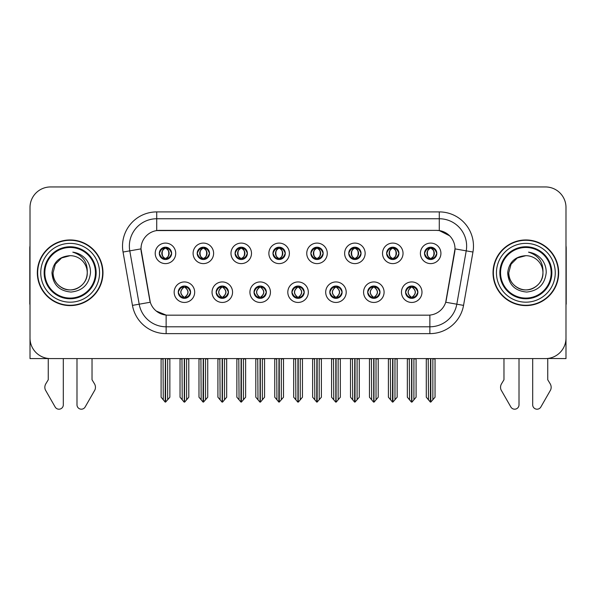 <?xml version="1.0" encoding="UTF-8"?>
<svg xmlns="http://www.w3.org/2000/svg" width="596" height="596" viewBox="0 0 596 596"><rect width="100%" height="100%" fill="white"/><g stroke="black" fill="none" stroke-linecap="round" stroke-linejoin="round"><path stroke-width="0.89" d="M159.318 253.352A6.154 6.154 0 0 0 165.472 259.506A6.154 6.154 0 0 0 171.626 253.352A6.154 6.154 0 0 0 165.472 247.198A6.154 6.154 0 0 0 159.318 253.352L159.378 253.352C160.652 256.787 162.246 258.448 164.168 258.321L163.751 259.26M155.213 253.352A10.259 10.259 0 0 0 165.472 263.611A10.259 10.259 0 0 0 175.731 253.352A10.259 10.259 0 0 0 165.472 243.094A10.259 10.259 0 0 0 155.213 253.352M254.03 292.196A6.154 6.154 0 0 0 260.184 298.35A6.154 6.154 0 0 0 266.337 292.196A6.154 6.154 0 0 0 260.184 286.035A6.154 6.154 0 0 0 254.03 292.196L254.09 292.196C255.252 295.504 256.854 297.166 258.88 297.166L259.61 297.166C255.542 293.85 255.542 290.535 259.61 287.22L258.88 287.22C256.891 287.183 255.289 288.837 254.09 292.196M249.925 292.196A10.259 10.259 0 0 0 260.184 302.448A10.259 10.259 0 0 0 270.442 292.196A10.259 10.259 0 0 0 260.184 281.938A10.259 10.259 0 0 0 249.925 292.196M216.147 292.196A6.154 6.154 0 0 0 222.301 298.35A6.154 6.154 0 0 0 228.454 292.196A6.154 6.154 0 0 0 222.301 286.035A6.154 6.154 0 0 0 216.147 292.196L216.199 292.196C217.369 295.504 218.97 297.166 220.997 297.166L221.727 297.166C217.659 293.85 217.659 290.535 221.727 287.22L220.997 287.22C219 287.183 217.406 288.837 216.199 292.196M212.042 292.196A10.259 10.259 0 0 0 222.301 302.448A10.259 10.259 0 0 0 232.559 292.196A10.259 10.259 0 0 0 222.301 281.938A10.259 10.259 0 0 0 212.042 292.196M367.68 292.196A6.154 6.154 0 0 0 373.841 298.35A6.154 6.154 0 0 0 379.995 292.196A6.154 6.154 0 0 0 373.841 286.035A6.154 6.154 0 0 0 367.68 292.196L367.739 292.196C368.909 295.504 370.503 297.166 372.537 297.166L373.267 297.166C369.192 293.85 369.192 290.535 373.267 287.22L372.537 287.22C370.541 287.183 368.939 288.837 367.739 292.196M363.582 292.196A10.259 10.259 0 0 0 373.841 302.448A10.259 10.259 0 0 0 384.092 292.196A10.259 10.259 0 0 0 373.841 281.938A10.259 10.259 0 0 0 363.582 292.196M310.859 253.352A6.154 6.154 0 0 0 317.012 259.506A6.154 6.154 0 0 0 323.166 253.352A6.154 6.154 0 0 0 317.012 247.198A6.154 6.154 0 0 0 310.859 253.352L310.911 253.352C312.185 256.787 313.787 258.448 315.709 258.321L315.291 259.26M306.754 253.352A10.259 10.259 0 0 0 317.012 263.611A10.259 10.259 0 0 0 327.271 253.352A10.259 10.259 0 0 0 317.012 243.094A10.259 10.259 0 0 0 306.754 253.352M386.625 253.352A6.154 6.154 0 0 0 392.779 259.506A6.154 6.154 0 0 0 398.933 253.352A6.154 6.154 0 0 0 392.779 247.198A6.154 6.154 0 0 0 386.625 253.352L386.685 253.352C387.959 256.787 389.553 258.448 391.475 258.321L391.058 259.26M382.52 253.352A10.259 10.259 0 0 0 392.779 263.611A10.259 10.259 0 0 0 403.038 253.352A10.259 10.259 0 0 0 392.779 243.094A10.259 10.259 0 0 0 382.52 253.352M178.264 292.196A6.154 6.154 0 0 0 184.417 298.35A6.154 6.154 0 0 0 190.571 292.196A6.154 6.154 0 0 0 184.417 286.035A6.154 6.154 0 0 0 178.264 292.196L178.316 292.196C179.485 295.504 181.08 297.166 183.114 297.166L183.844 297.166C179.769 293.85 179.769 290.535 183.844 287.22L183.114 287.22C181.117 287.183 179.523 288.837 178.316 292.196M174.159 292.196A10.259 10.259 0 0 0 184.417 302.448A10.259 10.259 0 0 0 194.676 292.196A10.259 10.259 0 0 0 184.417 281.938A10.259 10.259 0 0 0 174.159 292.196M272.968 253.352A6.154 6.154 0 0 0 279.129 259.506A6.154 6.154 0 0 0 285.283 253.352A6.154 6.154 0 0 0 279.129 247.198A6.154 6.154 0 0 0 272.968 253.352L273.028 253.352C274.302 256.787 275.903 258.448 277.825 258.321L277.408 259.26M268.87 253.352A10.259 10.259 0 0 0 279.129 263.611A10.259 10.259 0 0 0 289.38 253.352A10.259 10.259 0 0 0 279.129 243.094A10.259 10.259 0 0 0 268.87 253.352M197.201 253.352A6.154 6.154 0 0 0 203.355 259.506A6.154 6.154 0 0 0 209.509 253.352A6.154 6.154 0 0 0 203.355 247.198A6.154 6.154 0 0 0 197.201 253.352L197.261 253.352C198.535 256.787 200.129 258.448 202.051 258.321L201.634 259.26M193.097 253.352A10.259 10.259 0 0 0 203.355 263.611A10.259 10.259 0 0 0 213.614 253.352A10.259 10.259 0 0 0 203.355 243.094A10.259 10.259 0 0 0 193.097 253.352M235.085 253.352A6.154 6.154 0 0 0 241.238 259.506A6.154 6.154 0 0 0 247.4 253.352A6.154 6.154 0 0 0 241.238 247.198A6.154 6.154 0 0 0 235.085 253.352L235.144 253.352C236.418 256.787 238.02 258.448 239.942 258.321L239.518 259.26M230.987 253.352A10.259 10.259 0 0 0 241.238 263.611A10.259 10.259 0 0 0 251.497 253.352A10.259 10.259 0 0 0 241.238 243.094A10.259 10.259 0 0 0 230.987 253.352M329.797 292.196A6.154 6.154 0 0 0 335.95 298.35A6.154 6.154 0 0 0 342.104 292.196A6.154 6.154 0 0 0 335.95 286.035A6.154 6.154 0 0 0 329.797 292.196L329.856 292.196C331.018 295.504 332.62 297.166 334.654 297.166L335.384 297.166C331.309 293.85 331.309 290.535 335.384 287.22L334.654 287.22C332.657 287.183 331.056 288.837 329.856 292.196M325.692 292.196A10.259 10.259 0 0 0 335.95 302.448A10.259 10.259 0 0 0 346.209 292.196A10.259 10.259 0 0 0 335.95 281.938A10.259 10.259 0 0 0 325.692 292.196M291.913 292.196A6.154 6.154 0 0 0 298.067 298.35A6.154 6.154 0 0 0 304.221 292.196A6.154 6.154 0 0 0 298.067 286.035A6.154 6.154 0 0 0 291.913 292.196L291.973 292.196C293.135 295.504 294.737 297.166 296.771 297.166L297.493 297.166C293.426 293.85 293.426 290.535 297.493 287.22L296.771 287.22C294.774 287.183 293.172 288.837 291.973 292.196M287.808 292.196A10.259 10.259 0 0 0 298.067 302.448A10.259 10.259 0 0 0 308.326 292.196A10.259 10.259 0 0 0 298.067 281.938A10.259 10.259 0 0 0 287.808 292.196M424.508 253.352A6.154 6.154 0 0 0 430.662 259.506A6.154 6.154 0 0 0 436.816 253.352A6.154 6.154 0 0 0 430.662 247.198A6.154 6.154 0 0 0 424.508 253.352L424.568 253.352C425.842 256.787 427.436 258.448 429.358 258.321L428.941 259.26M420.403 253.352A10.259 10.259 0 0 0 430.662 263.611A10.259 10.259 0 0 0 440.921 253.352A10.259 10.259 0 0 0 430.662 243.094A10.259 10.259 0 0 0 420.403 253.352M348.742 253.352A6.154 6.154 0 0 0 354.896 259.506A6.154 6.154 0 0 0 361.049 253.352A6.154 6.154 0 0 0 354.896 247.198A6.154 6.154 0 0 0 348.742 253.352L348.802 253.352C350.075 256.787 351.67 258.448 353.592 258.321L353.175 259.26M344.637 253.352A10.259 10.259 0 0 0 354.896 263.611A10.259 10.259 0 0 0 365.154 253.352A10.259 10.259 0 0 0 354.896 243.094A10.259 10.259 0 0 0 344.637 253.352M405.571 292.196A6.154 6.154 0 0 0 411.724 298.35A6.154 6.154 0 0 0 417.878 292.196A6.154 6.154 0 0 0 411.724 286.035A6.154 6.154 0 0 0 405.571 292.196L405.623 292.196C406.792 295.504 408.387 297.166 410.421 297.166L411.151 297.166C407.075 293.85 407.075 290.535 411.151 287.22L410.421 287.22C408.424 287.183 406.83 288.837 405.623 292.196M401.466 292.196A10.259 10.259 0 0 0 411.724 302.448A10.259 10.259 0 0 0 421.983 292.196A10.259 10.259 0 0 0 411.724 281.938A10.259 10.259 0 0 0 401.466 292.196M140.991 248.837A18.461 18.461 0 0 0 141.274 252.041L149.715 299.915A18.461 18.461 0 0 0 167.893 315.172L428.107 315.172A18.461 18.461 0 0 0 446.285 299.915L454.726 252.041A18.461 18.461 0 0 0 436.548 230.376L159.452 230.376A18.461 18.461 0 0 0 140.991 248.837L141.192 246.103M547.739 358.472L565.991 358.591L565.991 207.468A20.517 20.517 0 0 0 545.482 186.95L50.518 186.95A20.517 20.517 0 0 0 30.009 207.468L30.009 358.591L48.261 358.591L48.261 379.764L45.832 383.772A6.839 6.839 0 0 0 45.341 389.866L55.16 407.016A4.366 4.366 0 0 0 63.31 404.833L63.31 358.591L76.988 358.591L76.988 404.833A4.366 4.366 0 0 0 85.131 407.016L94.958 389.866A6.839 6.839 0 0 0 94.459 383.772L92.03 379.764L92.03 358.591M503.97 358.591L503.97 379.764L501.541 383.772A6.839 6.839 0 0 0 501.042 389.866L510.869 407.016A4.366 4.366 0 0 0 519.012 404.833L519.012 358.591L532.69 358.591L532.69 404.833A4.366 4.366 0 0 0 540.84 407.016L550.659 389.866A6.839 6.839 0 0 0 550.168 383.772L547.739 379.764L547.739 358.591M37.325 272.774A32.825 32.825 0 0 0 70.149 305.599A32.825 32.825 0 0 0 102.974 272.774A32.825 32.825 0 0 0 70.149 239.95A32.825 32.825 0 0 0 37.325 272.774M493.026 272.774A32.825 32.825 0 0 0 525.851 305.599A32.825 32.825 0 0 0 558.675 272.774A32.825 32.825 0 0 0 525.851 239.95A32.825 32.825 0 0 0 493.026 272.774M156.718 211.908L439.282 211.908A34.188 34.188 0 0 1 472.956 252.041L463.546 305.383A34.188 34.188 0 0 1 429.872 333.633L166.128 333.633A34.188 34.188 0 0 1 132.454 305.383L123.044 252.041A34.188 34.188 0 0 1 156.718 211.908L156.718 218.747L439.282 218.747A27.356 27.356 0 0 1 466.221 250.856L456.812 304.191A27.356 27.356 0 0 1 429.872 326.794L166.128 326.794A27.356 27.356 0 0 1 139.188 304.191L129.779 250.856A27.356 27.356 0 0 1 156.718 218.747L156.718 230.577L436.548 230.376L439.282 230.577L449.6 235.778M428.107 315.172L167.893 315.172M166.128 333.633L166.128 315.083L156.271 311.052M472.956 252.041L455.009 248.875L445.719 302.239L463.546 305.383M132.454 305.383L150.281 302.239L140.991 248.875L129.779 250.856A27.356 27.356 0 0 1 129.369 246.103M446.285 299.915L446.173 300.496M149.827 300.496L149.715 299.915M545.482 186.95L50.518 186.95M30.009 207.468L30.009 338.081A20.517 20.517 0 0 0 50.518 358.591L545.482 358.591A20.517 20.517 0 0 0 565.991 338.081L565.991 207.468M412.782 298.253L412.29 297.166L413.021 297.166C415.017 297.21 416.619 295.549 417.818 292.182C416.649 288.874 415.047 287.22 413.021 287.22L413.438 286.281M412.782 286.132L412.29 287.22L413.021 287.22M411.352 297.166L410.838 298.283L411.359 297.166C407.031 293.85 407.031 290.535 411.359 287.22L410.838 286.102L411.359 287.22C407.172 290.535 407.172 293.85 411.352 297.166M411.151 287.22L410.666 286.132M412.29 287.22C416.366 290.535 416.366 293.85 412.29 297.166L412.089 297.166C416.269 293.85 416.269 290.535 412.089 287.22L412.603 286.102M412.29 297.166L412.603 298.283M409.281 358.591L409.534 399.812L411.441 402.084L412 402.084L416.097 397.204L416.097 358.934L413.907 358.934L413.907 399.812M411.858 358.591L411.858 402.084M411.583 402.084L411.583 358.591M407.344 358.591L407.344 397.204L409.534 399.812M409.534 358.934L407.344 358.934M428.226 358.591L428.479 399.812L430.387 402.084L430.528 358.591M430.804 358.591L430.804 402.084L435.043 397.204L435.043 358.934L432.852 358.934L433.106 358.591M426.289 358.591L426.289 397.204L428.479 399.812M428.479 358.934L426.289 358.934M432.852 399.812L432.852 358.934M429.604 259.416L430.088 258.321L429.358 258.321M429.604 247.288L430.088 248.383L429.358 248.383C427.377 248.346 425.782 250 424.568 253.352M436.816 253.352L436.764 253.352C435.579 250.044 433.977 248.383 431.966 248.383L431.236 248.383C433.195 249.426 434.223 251.08 434.342 253.352C434.223 255.617 433.195 257.278 431.236 258.321L431.966 258.321L432.383 259.26M436.764 253.352C435.527 256.727 433.933 258.388 431.966 258.321M430.088 258.321L430.29 258.321C428.286 257.278 427.228 255.617 427.108 253.352C427.228 251.08 428.286 249.426 430.29 248.383L429.783 247.258L430.297 248.383C426.475 248.51 426.356 257.688 430.297 258.321L429.783 259.446L430.088 258.321C428.137 257.278 427.101 255.617 426.989 253.352C427.101 251.08 428.137 249.426 430.088 248.383M431.035 248.383L431.035 248.383C434.849 248.51 434.976 257.688 431.027 258.321L431.541 259.446L431.035 258.321C433.039 257.278 434.104 255.617 434.223 253.352C434.104 251.08 433.039 249.426 431.035 248.383L431.549 247.258L431.027 248.383M374.899 298.253L374.407 297.166L375.137 297.166C377.134 297.21 378.736 295.549 379.935 292.182C378.765 288.874 377.164 287.22 375.137 287.22L375.555 286.281M374.899 286.132L374.407 287.22L375.137 287.22M373.469 297.166L372.954 298.283L373.476 297.166C369.147 293.85 369.147 290.535 373.476 287.22L372.954 286.102L373.476 287.22C369.289 290.535 369.289 293.85 373.469 297.166M373.267 287.22L372.776 286.132M374.407 287.22C378.482 290.535 378.482 293.85 374.407 297.166L374.206 297.166C378.385 293.85 378.385 290.535 374.206 287.22L374.72 286.102M374.407 297.166L374.72 298.283M371.397 358.591L371.651 399.812L373.558 402.084L374.117 402.084L378.214 397.204L378.214 358.934L376.024 358.934L376.024 399.812M373.975 358.591L373.975 402.084M373.699 402.084L373.699 358.591M369.46 358.591L369.46 397.204L371.651 399.812M371.651 358.934L369.46 358.934M337.008 298.253L336.524 297.166L337.254 297.166C339.251 297.21 340.845 295.549 342.052 292.182C340.875 288.874 339.28 287.22 337.254 287.22L337.671 286.281M337.008 286.132L336.524 287.22L337.254 287.22M335.585 297.166L335.071 298.283L335.585 297.166C331.264 293.85 331.264 290.535 335.585 287.22L335.071 286.102L335.585 287.22C331.406 290.535 331.406 293.85 335.585 297.166M335.384 287.22L334.892 286.132M336.524 287.22C340.599 290.535 340.599 293.85 336.524 297.166L336.323 297.166C340.502 293.85 340.502 290.535 336.323 287.22L336.837 286.102M336.524 297.166L336.837 298.283M333.514 358.591L333.767 399.812L335.675 402.084L336.233 402.084L340.331 397.204L340.331 358.934L338.141 358.934L338.141 399.812M336.092 358.591L336.092 402.084M335.816 402.084L335.816 358.591M331.577 358.591L331.577 397.204L333.767 399.812M333.767 358.934L331.577 358.934M299.125 298.253L298.641 297.166L299.371 297.166C301.367 297.21 302.962 295.549 304.169 292.182C302.991 288.874 301.397 287.22 299.371 287.22L299.788 286.281M299.125 286.132L298.641 287.22L299.371 287.22M297.702 297.166L297.188 298.283L297.702 297.166C293.374 293.85 293.374 290.535 297.702 287.22L297.188 286.102L297.702 287.22C293.523 290.535 293.523 293.85 297.702 297.166M297.493 287.22L297.009 286.132M298.641 287.22C302.716 290.535 302.716 293.85 298.641 297.166L298.44 297.166C302.619 293.85 302.619 290.535 298.44 287.22L298.954 286.102M298.641 297.166L298.954 298.283M295.623 358.591L295.877 399.812L297.791 402.084L298.35 402.084L302.448 397.204L302.448 358.934L300.257 358.934L300.257 399.812M298.209 358.591L298.209 402.084M297.933 402.084L297.933 358.591M293.694 358.591L293.694 397.204L295.877 399.812M295.877 358.934L293.694 358.934M390.335 358.591L390.589 399.812L392.496 402.084L392.645 358.591M392.913 358.591L392.913 402.084L397.16 397.204L397.16 358.934L394.969 358.934L395.223 358.591M388.406 358.591L388.406 397.204L390.589 399.812M390.589 358.934L388.406 358.934M394.969 399.812L394.969 358.934M391.721 259.416L392.205 258.321L391.475 258.321M391.721 247.288L392.205 248.383L391.475 248.383C389.493 248.346 387.899 250 386.685 253.352M398.933 253.352L398.88 253.352C397.688 250.044 396.094 248.383 394.083 248.383L393.353 248.383C395.304 249.426 396.34 251.08 396.459 253.352C396.34 255.617 395.304 257.278 393.353 258.321L394.083 258.321L394.5 259.26M398.88 253.352C397.644 256.727 396.049 258.388 394.083 258.321M392.205 258.321L392.406 258.321C390.402 257.278 389.344 255.617 389.225 253.352C389.344 251.08 390.402 249.426 392.406 248.383L391.892 247.258L392.414 248.383C388.592 248.51 388.473 257.688 392.414 258.321L391.9 259.446L392.205 258.321C390.253 257.278 389.218 255.617 389.099 253.352C389.218 251.08 390.253 249.426 392.205 248.383M393.151 248.383L393.151 248.383C396.966 248.51 397.085 257.688 393.144 258.321L393.658 259.446L393.151 258.321C395.155 257.278 396.221 255.617 396.333 253.352C396.221 251.08 395.155 249.426 393.151 248.383L393.665 247.258L393.144 248.383M352.452 358.591L352.705 399.812L354.613 402.084L354.762 358.591M355.03 358.591L355.03 402.084L359.269 397.204L359.269 358.934L357.086 358.934L357.339 358.591M350.515 358.591L350.515 397.204L352.705 399.812M352.705 358.934L350.515 358.934M357.086 399.812L357.086 358.934M353.838 259.416L354.322 258.321L353.592 258.321M353.838 247.288L354.322 248.383L353.592 248.383C351.61 248.346 350.016 250 348.802 253.352M361.049 253.352L360.99 253.352C359.805 250.044 358.211 248.383 356.199 248.383L355.469 248.383C357.421 249.426 358.457 251.08 358.576 253.352C358.457 255.617 357.421 257.278 355.469 258.321L356.199 258.321L356.617 259.26M360.99 253.352C359.76 256.727 358.159 258.388 356.199 258.321M354.322 258.321L354.523 258.321C352.519 257.278 351.454 255.617 351.342 253.352C351.454 251.08 352.519 249.426 354.523 248.383L354.009 247.258L354.531 248.383C350.709 248.51 350.59 257.688 354.531 258.321L354.017 259.446L354.322 258.321C352.37 257.278 351.335 255.617 351.215 253.352C351.335 251.08 352.37 249.426 354.322 248.383M355.268 248.383L355.268 248.383C359.083 248.51 359.202 257.688 355.261 258.321L355.775 259.446L355.268 258.321C357.272 257.278 358.33 255.617 358.449 253.352C358.33 251.08 357.272 249.426 355.268 248.383L355.782 247.258L355.261 248.383M314.569 358.591L314.822 399.812L316.729 402.084L316.871 358.591M317.147 358.591L317.147 402.084L321.386 397.204L321.386 358.934L319.195 358.934L319.449 358.591M312.632 358.591L312.632 397.204L314.822 399.812M314.822 358.934L312.632 358.934M319.195 399.812L319.195 358.934M315.947 259.416L316.439 258.321L315.709 258.321M315.947 247.288L316.439 248.383L315.709 248.383C313.727 248.346 312.125 250 310.911 253.352M323.166 253.352L323.106 253.352C321.922 250.044 320.328 248.383 318.316 248.383L317.586 248.383C319.538 249.426 320.574 251.08 320.685 253.352C320.574 255.617 319.538 257.278 317.586 258.321L318.316 258.321L318.733 259.26M323.106 253.352C321.877 256.727 320.275 258.388 318.316 258.321M316.439 258.321L316.64 258.321C314.636 257.278 313.57 255.617 313.451 253.352C313.57 251.08 314.636 249.426 316.64 248.383L316.126 247.258L316.647 248.383C312.825 248.51 312.699 257.688 316.647 258.321L316.133 259.446L316.439 258.321C314.479 257.278 313.451 255.617 313.332 253.352C313.451 251.08 314.479 249.426 316.439 248.383M317.385 248.383L317.385 248.383C321.199 248.51 321.319 257.688 317.377 258.321L317.892 259.446L317.385 258.321C319.389 257.278 320.447 255.617 320.566 253.352C320.447 251.08 319.389 249.426 317.385 248.383L317.892 247.258L317.377 248.383M276.686 358.591L276.939 399.812L278.846 402.084L278.988 358.591M279.263 358.591L279.263 402.084L283.502 397.204L283.502 358.934L281.312 358.934L281.565 358.591M274.749 358.591L274.749 397.204L276.939 399.812M276.939 358.934L274.749 358.934M281.312 399.812L281.312 358.934M278.064 259.416L278.555 258.321L277.825 258.321M278.064 247.288L278.555 248.383L277.825 248.383C275.844 248.346 274.242 250 273.028 253.352M285.283 253.352L285.223 253.352C284.039 250.044 282.437 248.383 280.425 248.383L279.703 248.383C281.655 249.426 282.69 251.08 282.802 253.352C282.69 255.617 281.655 257.278 279.703 258.321L280.425 258.321L280.85 259.26M285.223 253.352C283.994 256.727 282.392 258.388 280.425 258.321M278.555 258.321L278.757 258.321C276.753 257.278 275.687 255.617 275.568 253.352C275.687 251.08 276.753 249.426 278.757 248.383C274.935 248.51 274.816 257.688 278.757 258.321L278.555 258.321C276.596 257.278 275.561 255.617 275.449 253.352C275.561 251.08 276.596 249.426 278.555 248.383L278.555 248.383M279.502 248.383L279.502 248.383C283.316 248.51 283.435 257.688 279.494 258.321L280.008 259.446L279.502 258.321C281.506 257.278 282.564 255.617 282.683 253.352C282.564 251.08 281.506 249.426 279.502 248.383L280.008 247.258L279.494 248.383M30.009 245.798A13.678 13.678 0 0 0 29.8 248.152L29.8 304.228A13.678 13.678 0 0 1 30.009 304.213M30.009 316.536L30.009 309.697M565.991 245.798A13.678 13.678 0 0 1 566.2 248.152L566.2 304.228A13.678 13.678 0 0 0 565.991 304.213M565.991 309.697L565.991 316.536M95.449 272.774A25.3 25.3 0 0 1 70.149 298.075A25.3 25.3 0 0 1 44.842 272.774A25.3 25.3 0 0 1 70.149 247.474A25.3 25.3 0 0 1 95.449 272.774M51.964 272.774C52.85 284.568 59.19 290.997 70.998 292.047C82.613 290.818 89.109 284.396 90.495 272.774C90.599 268.2 89.348 264.021 86.748 260.243C83.179 255.669 78.523 252.965 72.794 252.145C82.896 255.379 87.709 262.255 87.239 272.774C87.009 279.219 84.163 284.158 78.694 287.577C68.041 294.402 52.47 285.41 53.051 272.774L55.339 264.222L61.597 257.964L70.149 255.677C59.399 256.384 53.335 262.084 51.964 272.774M37.667 272.774A32.482 32.482 0 0 1 70.149 240.292A32.482 32.482 0 0 1 102.631 272.774A32.482 32.482 0 0 1 70.149 305.256A32.482 32.482 0 0 1 37.667 272.774M87.239 272.774C87.828 285.41 72.258 294.402 61.597 287.577C56.128 284.158 53.282 279.219 53.051 272.774L55.339 264.222L61.597 257.964L70.149 255.677L61.597 257.964L55.339 264.222L53.051 272.774L55.339 264.222L61.597 257.964L70.149 255.677A17.098 17.098 0 0 1 87.239 272.774C87.009 279.219 84.163 284.158 78.694 287.577C68.041 294.402 52.47 285.41 53.051 272.774L55.339 264.222L61.597 257.964M551.158 272.774A25.3 25.3 0 0 1 525.851 298.075A25.3 25.3 0 0 1 500.551 272.774A25.3 25.3 0 0 1 525.851 247.474A25.3 25.3 0 0 1 551.158 272.774M507.673 272.774C508.552 284.568 514.899 290.997 526.708 292.047C538.322 290.818 544.818 284.396 546.204 272.774C546.308 268.2 545.057 264.021 542.457 260.243C538.881 255.669 534.232 252.965 528.503 252.145C538.605 255.379 543.418 262.255 542.949 272.774C542.718 279.219 539.872 284.158 534.403 287.577C523.742 294.402 508.172 285.41 508.76 272.774L511.048 264.222L517.306 257.964L525.851 255.677C515.108 256.384 509.044 262.084 507.673 272.774M493.369 272.774A32.482 32.482 0 0 1 525.851 240.292A32.482 32.482 0 0 1 558.333 272.774A32.482 32.482 0 0 1 525.851 305.256A32.482 32.482 0 0 1 493.369 272.774M542.949 272.774C543.53 285.41 527.959 294.402 517.306 287.577C511.837 284.158 508.991 279.219 508.76 272.774L511.048 264.222L517.306 257.964L525.851 255.677L517.306 257.964L511.048 264.222L508.76 272.774L511.048 264.222L517.306 257.964L525.851 255.677A17.098 17.098 0 0 1 542.949 272.774C542.718 279.219 539.872 284.158 534.403 287.577C523.742 294.402 508.172 285.41 508.76 272.774M261.242 298.253L260.757 297.166L261.488 297.166C263.484 297.21 265.078 295.549 266.285 292.182C265.108 288.874 263.507 287.22 261.488 287.22L261.905 286.281M261.242 286.132L260.757 287.22L261.488 287.22M259.811 297.166L259.305 298.283L259.819 297.166C255.49 293.85 255.49 290.535 259.819 287.22L259.305 286.102L259.819 287.22C255.639 290.535 255.639 293.85 259.811 297.166M259.61 287.22L259.126 286.132M260.757 287.22L261.063 286.102L260.757 287.22C264.825 290.535 264.825 293.85 260.757 297.166L261.063 298.283L260.549 297.166C264.728 293.85 264.728 290.535 260.556 287.22C264.877 290.535 264.877 293.85 260.549 297.166L260.757 297.166M257.74 358.591L257.993 399.812L259.901 402.084L260.467 402.084L264.557 397.204L264.557 358.934L262.374 358.934L262.374 399.812M260.318 358.591L260.318 402.084M260.05 402.084L260.05 358.591M255.811 358.591L255.811 397.204L257.993 399.812M257.993 358.934L255.811 358.934M223.358 298.253L222.874 297.166L223.597 297.166C225.593 297.21 227.195 295.549 228.395 292.182C227.225 288.874 225.623 287.22 223.597 287.22L224.022 286.281M223.358 286.132L222.874 287.22L223.597 287.22M221.928 297.166L221.414 298.283L221.935 297.166C217.607 293.85 217.607 290.535 221.935 287.22L221.414 286.102L221.935 287.22C217.749 290.535 217.749 293.85 221.928 297.166M221.727 287.22L221.243 286.132M222.874 287.22L223.18 286.102L222.874 287.22C226.942 290.535 226.942 293.85 222.874 297.166L223.18 298.283L222.666 297.166C226.845 293.85 226.845 290.535 222.673 287.22C226.994 290.535 226.994 293.85 222.666 297.166L222.874 297.166M219.857 358.591L220.11 399.812L222.017 402.084L222.576 402.084L226.674 397.204L226.674 358.934L224.491 358.934L224.491 399.812M222.435 358.591L222.435 402.084M222.159 402.084L222.159 358.591M217.92 358.591L217.92 397.204L220.11 399.812M220.11 358.934L217.92 358.934M185.475 298.253L184.984 297.166L185.714 297.166C187.71 297.21 189.312 295.549 190.511 292.182C189.342 288.874 187.74 287.22 185.714 287.22L186.131 286.281M185.475 286.132L184.984 287.22L185.714 287.22M184.045 297.166L183.531 298.283L184.052 297.166C179.724 293.85 179.724 290.535 184.052 287.22L183.531 286.102L184.052 287.22C179.865 290.535 179.865 293.85 184.045 297.166M183.844 287.22L183.359 286.132M184.984 287.22L185.296 286.102L184.984 287.22C189.059 290.535 189.059 293.85 184.984 297.166L185.296 298.283L184.782 297.166C188.962 293.85 188.962 290.535 184.782 287.22C189.111 290.535 189.111 293.85 184.782 297.166L184.984 297.166M181.974 358.591L182.227 399.812L184.134 402.084L184.693 402.084L188.79 397.204L188.79 358.934L186.6 358.934L186.6 399.812M184.551 358.591L184.551 402.084M184.276 402.084L184.276 358.591M180.037 358.591L180.037 397.204L182.227 399.812M182.227 358.934L180.037 358.934M238.802 358.591L239.056 399.812L240.963 402.084L241.104 358.591M241.38 358.591L241.38 402.084L245.619 397.204L245.619 358.934L243.429 358.934L243.682 358.591M236.865 358.591L236.865 397.204L239.056 399.812M239.056 358.934L236.865 358.934M243.429 399.812L243.429 358.934M240.181 259.416L240.665 258.321L239.942 258.321M240.181 247.288L240.665 248.383L239.942 248.383C237.96 248.346 236.359 250 235.144 253.352M247.4 253.352L247.34 253.352C246.155 250.044 244.554 248.383 242.542 248.383L241.82 248.383C243.771 249.426 244.807 251.08 244.919 253.352C244.807 255.617 243.771 257.278 241.82 258.321L242.542 258.321L242.959 259.26M247.34 253.352C246.103 256.727 244.509 258.388 242.542 258.321M240.665 258.321L240.873 258.321C238.862 257.278 237.804 255.617 237.685 253.352C237.804 251.08 238.862 249.426 240.873 248.383C237.052 248.51 236.932 257.688 240.873 258.321L240.665 258.321C238.713 257.278 237.677 255.617 237.566 253.352C237.677 251.08 238.713 249.426 240.665 248.383L240.665 248.383M241.611 248.383L241.611 248.383C245.433 248.51 245.552 257.688 241.611 258.321L242.118 259.446L241.611 258.321C243.615 257.278 244.68 255.617 244.8 253.352C244.68 251.08 243.615 249.426 241.611 248.383L242.125 247.258L241.611 248.383M200.919 358.591L201.172 399.812L203.08 402.084L203.221 358.591M203.497 358.591L203.497 402.084L207.736 397.204L207.736 358.934L205.545 358.934L205.799 358.591M198.982 358.591L198.982 397.204L201.172 399.812M201.172 358.934L198.982 358.934M205.545 399.812L205.545 358.934M202.297 259.416L202.782 258.321L202.051 258.321M202.297 247.288L202.782 248.383L202.051 248.383C200.07 248.346 198.475 250 197.261 253.352M209.509 253.352L209.457 253.352C208.272 250.044 206.67 248.383 204.659 248.383L203.929 248.383C205.888 249.426 206.916 251.08 207.035 253.352C206.916 255.617 205.888 257.278 203.929 258.321L204.659 258.321L205.076 259.26M209.457 253.352C208.22 256.727 206.626 258.388 204.659 258.321M202.782 258.321L202.983 258.321C200.979 257.278 199.921 255.617 199.802 253.352C199.921 251.08 200.979 249.426 202.983 248.383C199.168 248.51 199.049 257.688 202.99 258.321L202.782 258.321C200.83 257.278 199.794 255.617 199.682 253.352C199.794 251.08 200.83 249.426 202.782 248.383L202.782 248.383M203.728 248.383L203.728 248.383C207.542 248.51 207.669 257.688 203.72 258.321L204.234 259.446L203.728 258.321C205.732 257.278 206.797 255.617 206.916 253.352C206.797 251.08 205.732 249.426 203.728 248.383L204.242 247.258L203.72 248.383M163.028 358.591L163.282 399.812L165.189 402.084L165.338 358.591M165.606 358.591L165.606 402.084L169.853 397.204L169.853 358.934L167.662 358.934L167.916 358.591M161.099 358.591L161.099 397.204L163.282 399.812M163.282 358.934L161.099 358.934M167.662 399.812L167.662 358.934M164.414 259.416L164.898 258.321L164.168 258.321M164.414 247.288L164.898 248.383L164.168 248.383C162.186 248.346 160.592 250 159.378 253.352M171.626 253.352L171.573 253.352C170.381 250.044 168.787 248.383 166.776 248.383L166.046 248.383C167.998 249.426 169.033 251.08 169.152 253.352C169.033 255.617 167.998 257.278 166.046 258.321L166.776 258.321L167.193 259.26M171.573 253.352C170.337 256.727 168.743 258.388 166.776 258.321M164.898 258.321L165.099 258.321C163.095 257.278 162.037 255.617 161.918 253.352C162.037 251.08 163.095 249.426 165.099 248.383C161.285 248.51 161.166 257.688 165.107 258.321L164.898 258.321C162.946 257.278 161.911 255.617 161.799 253.352C161.911 251.08 162.946 249.426 164.898 248.383L164.898 248.383M165.844 248.383L165.844 248.383C169.659 248.51 169.786 257.688 165.837 258.321L166.351 259.446L165.844 258.321C167.849 257.278 168.914 255.617 169.026 253.352C168.914 251.08 167.849 249.426 165.844 248.383L166.359 247.258L165.837 248.383M439.282 211.908L439.282 230.577M429.872 315.083L429.872 333.633M123.044 252.041L129.779 250.856M410.421 297.166L410.003 298.104M410.666 298.253L411.151 297.166M410.421 287.22L410.003 286.281M413.021 297.166L413.438 298.104M429.358 248.383L428.941 247.444M431.966 248.383L432.383 247.444M431.728 247.288L431.236 248.383M431.728 259.416L431.236 258.321M372.537 297.166L372.12 298.104M372.776 298.253L373.267 297.166M372.537 287.22L372.12 286.281M375.137 297.166L375.555 298.104M334.654 297.166L334.237 298.104M334.892 298.253L335.384 297.166M334.654 287.22L334.237 286.281M337.254 297.166L337.671 298.104M296.771 297.166L296.346 298.104M297.009 298.253L297.493 297.166M296.771 287.22L296.346 286.281M299.371 297.166L299.788 298.104M391.475 248.383L391.058 247.444M394.083 248.383L394.5 247.444M393.837 247.288L393.353 248.383M393.837 259.416L393.353 258.321M353.592 248.383L353.175 247.444M356.199 248.383L356.617 247.444M355.954 247.288L355.469 248.383M355.954 259.416L355.469 258.321M315.709 248.383L315.291 247.444M318.316 248.383L318.733 247.444M318.07 247.288L317.586 248.383M318.07 259.416L317.586 258.321M277.825 248.383L277.408 247.444M280.425 248.383L280.85 247.444M280.187 247.288L279.703 248.383M280.187 259.416L279.703 258.321M278.243 259.439L278.757 258.321L278.25 259.446M278.243 247.258L278.757 248.383L278.25 247.258M96.15 272.774A26 26 0 0 1 70.149 298.775A26 26 0 0 1 44.141 272.774A26 26 0 0 1 70.149 246.766A26 26 0 0 1 96.15 272.774M40.744 272.774A29.405 29.405 0 0 1 70.149 243.369A29.405 29.405 0 0 1 99.554 272.774A29.405 29.405 0 0 1 70.149 302.179A29.405 29.405 0 0 1 40.744 272.774M551.859 272.774A26 26 0 0 1 525.851 298.775A26 26 0 0 1 499.85 272.774A26 26 0 0 1 525.851 246.766A26 26 0 0 1 551.859 272.774M496.446 272.774A29.405 29.405 0 0 1 525.851 243.369A29.405 29.405 0 0 1 555.256 272.774A29.405 29.405 0 0 1 525.851 302.179A29.405 29.405 0 0 1 496.446 272.774M258.88 297.166L258.463 298.104M259.126 298.253L259.61 297.166M258.88 287.22L258.463 286.281M261.488 297.166L261.905 298.104M220.997 297.166L220.58 298.104M221.243 298.253L221.727 297.166M220.997 287.22L220.58 286.281M223.597 297.166L224.022 298.104M183.114 297.166L182.696 298.104M183.359 298.253L183.844 297.166M183.114 287.22L182.696 286.281M185.714 297.166L186.131 298.104M239.942 248.383L239.518 247.444M242.542 248.383L242.959 247.444M242.304 247.288L241.82 248.383M242.304 259.416L241.82 258.321M240.359 259.439L240.873 258.321L240.359 259.446M240.359 247.258L240.873 248.383L240.359 247.258M202.051 248.383L201.634 247.444M204.659 248.383L205.076 247.444M204.421 247.288L203.929 248.383M204.421 259.416L203.929 258.321M202.476 259.439L202.983 258.321L202.476 259.446M202.476 247.258L202.983 248.383L202.476 247.258M164.168 248.383L163.751 247.444M166.776 248.383L167.193 247.444M166.53 247.288L166.046 248.383M166.53 259.416L166.046 258.321M164.585 259.439L165.099 258.321L164.593 259.446M164.585 247.258L165.099 248.383L164.593 247.258M412.596 286.102L412.089 287.22C416.41 290.535 416.41 293.85 412.089 297.166L412.596 298.283M374.713 286.102L374.199 287.22C378.527 290.535 378.527 293.85 374.199 297.166L374.713 298.283M336.829 286.102L336.315 287.22C340.644 290.535 340.644 293.85 336.315 297.166L336.829 298.283M298.946 286.102L298.432 287.22C302.761 290.535 302.761 293.85 298.432 297.166L298.946 298.283"/></g></svg>
